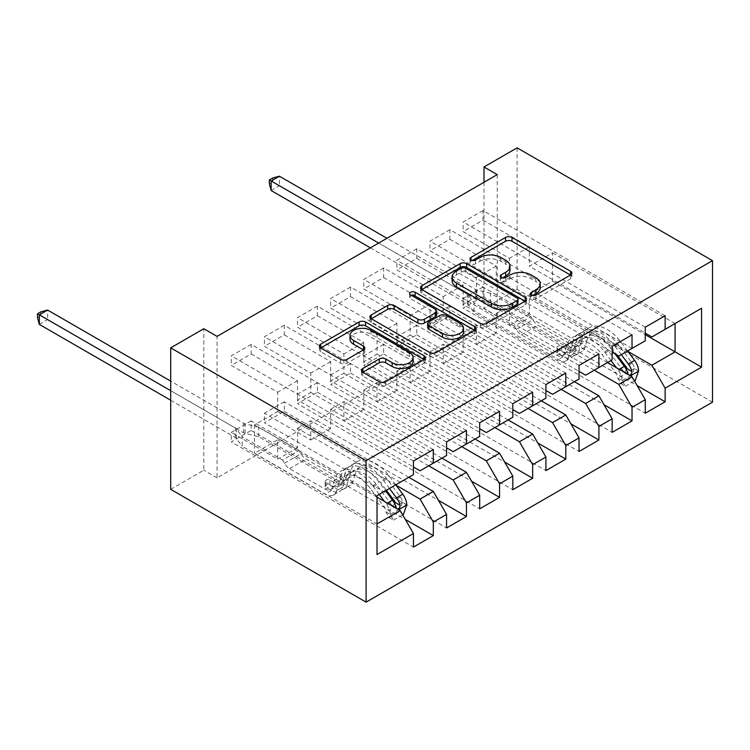 <?xml version="1.0" encoding="UTF-8"?>
<svg xmlns="http://www.w3.org/2000/svg" width="750" height="750" viewBox="0 0 750 750"><rect width="100%" height="100%" fill="white"/><g stroke="black" fill="none" stroke-linecap="round" stroke-linejoin="round"><path stroke-width="0.56" stroke-dasharray="3.75 2.81" d="M532.725 295.397L531.441 296.137A3.216 1.856 0 0 0 530.494 297.45A3.216 1.856 0 0 0 531.441 298.762A3.216 1.856 0 0 0 535.988 298.762L570.534 278.822A4.594 2.653 0 0 0 571.875 276.947A4.594 2.653 0 0 0 570.534 275.072L570.469 275.034M472.266 260.484L470.981 261.225A3.216 1.856 0 0 0 470.034 262.547A3.216 1.856 0 0 0 470.981 263.859A3.216 1.856 0 0 0 475.528 263.859L480 261.272L480 257.456M502.491 277.941L501.206 278.681A3.216 1.856 0 0 0 500.269 279.994A3.216 1.856 0 0 0 501.206 281.316A3.216 1.856 0 0 0 505.763 281.316L510.234 278.728L510.234 274.903M466.434 430.444L284.288 325.284L284.288 334.847L264.422 346.322L310.781 373.087L310.781 392.4L297.534 400.05L413.447 466.969M284.288 325.284L264.422 336.759L264.422 346.322M428.681 465.825L330.656 409.228L330.656 428.541L284.288 401.766L284.288 411.328L264.422 422.803L446.569 527.962M284.288 401.766L264.422 413.241L264.422 422.803M532.669 392.203L350.522 287.044L350.522 296.606L330.656 308.081L377.016 334.847L377.016 354.159L363.769 361.809L479.681 428.728M350.522 287.044L330.656 298.519L330.656 308.081M494.916 427.584L396.891 370.988L396.891 390.3L350.522 363.525L350.522 373.087L330.656 384.562L512.803 489.722M350.522 363.525L330.656 375L330.656 384.562M598.903 353.962L416.766 248.803L416.766 258.366L396.891 269.841L443.259 296.606L443.259 315.919L430.012 323.569L545.916 390.487M416.766 248.803L396.891 260.278L396.891 269.841M561.15 389.344L463.125 332.747L463.125 352.059L416.766 325.284L416.766 334.847L396.891 346.322L579.038 451.481M416.766 325.284L396.891 336.759L396.891 346.322M665.138 315.731L483 210.562L483 220.125L463.125 231.6L509.494 258.366L509.494 277.678L496.247 285.328L612.15 352.247M483 210.562L463.125 222.037L463.125 231.6M627.881 351.384L529.359 294.506L529.359 313.819L483 287.044L483 296.606L463.125 308.081L645.272 413.241M483 287.044L463.125 298.519L463.125 308.081M497.241 174.619L497.241 316.106L217.059 477.872L217.059 336.375M594.272 370.219L496.247 313.622L496.247 332.934L449.878 306.169L449.878 315.731L430.012 327.197L612.15 432.366M449.878 306.169L430.012 317.644L430.012 327.197M632.025 334.847L449.878 229.688L449.878 239.25L430.012 250.716L476.372 277.491L476.372 296.794L463.125 304.444L579.038 371.363M449.878 229.688L430.012 241.163L430.012 250.716M528.038 408.459L430.012 351.863L430.012 371.175L383.644 344.409L383.644 353.972L363.769 365.438L545.916 470.606M383.644 344.409L363.769 355.884L363.769 365.438M565.791 373.087L383.644 267.928L383.644 277.491L363.769 288.956L410.138 315.731L410.138 335.034L396.891 342.684L512.803 409.603M383.644 267.928L363.769 279.394L363.769 288.956M461.803 446.7L363.769 390.103L363.769 409.416L317.409 382.65L317.409 392.213L297.534 403.678L479.681 508.837M317.409 382.65L297.534 394.125L297.534 403.678M499.556 411.328L317.409 306.169L317.409 315.731L297.534 327.197L343.903 353.972L343.903 373.275L330.656 380.925L446.569 447.844M317.409 306.169L297.534 317.634L297.534 327.197M396.066 485.231L297.534 428.344L297.534 447.656L251.175 420.891L251.175 430.453L231.3 441.919L413.447 547.078M251.175 420.891L231.3 432.366L231.3 441.919M433.322 449.569L251.175 344.409L251.175 353.972L231.3 365.438L277.669 392.203L277.669 411.516L254.484 424.903L377.016 495.647L377.016 523.95L254.484 453.206L277.669 439.819L277.669 459.131L231.3 432.366M251.175 344.409L231.3 355.875L231.3 365.438M310.781 392.4L433.322 463.144L420.075 470.794M446.569 455.494L433.322 463.144M377.016 497.175L277.669 439.819M377.016 554.541L377.016 523.95M343.903 373.275L466.434 444.028L453.188 451.669M479.681 436.378L466.434 444.028M297.534 428.344L310.781 420.694L310.781 440.006L264.422 413.241M408.816 477.291L310.781 420.694M377.016 354.159L499.556 424.903L486.309 432.553M512.803 417.253L499.556 424.903M330.656 409.228L343.903 401.578L343.903 420.891L297.534 394.125M441.928 458.175L343.903 401.578M410.138 335.034L532.669 405.787L519.422 413.428M545.916 398.137L532.669 405.787M363.769 390.103L377.016 382.453L377.016 401.766L330.656 375M475.05 439.05L377.016 382.453M443.259 315.919L565.791 386.663L552.544 394.312M579.038 379.012L565.791 386.663M396.891 370.988L410.138 363.337L410.138 382.65L363.769 355.884M508.162 419.934L410.138 363.337M476.372 296.794L598.903 367.547L585.656 375.188M612.15 359.897L598.903 367.547M430.012 351.863L443.259 344.213L443.259 363.525L396.891 336.759M541.284 400.809L443.259 344.213M509.494 277.678L632.025 348.422L618.778 356.072M645.272 340.772L632.025 348.422M463.125 332.747L476.372 325.097L476.372 344.409L430.012 317.644M574.397 381.694L476.372 325.097M529.359 294.506L552.544 281.119L552.544 252.825L529.359 266.203L645.272 333.131M552.544 252.825L675.075 323.569L651.891 336.947M496.247 313.622L509.494 305.972L509.494 325.284L463.125 298.519M607.519 362.569L509.494 305.972M170.7 489.338L203.812 470.222L203.812 328.725M217.059 477.872L203.812 470.222M497.241 316.106L483.994 308.466L517.106 289.341L712.5 402.15M483.994 182.269L483.994 308.466M517.106 147.853L517.106 289.341M254.484 424.903L254.484 453.206M277.669 411.516L400.2 482.259L377.016 495.647M552.544 281.119L645.272 334.659M297.534 447.656L277.669 459.131M330.656 428.541L310.781 440.006M363.769 409.416L343.903 420.891M396.891 390.3L377.016 401.766M430.012 371.175L410.138 382.65M463.125 352.059L443.259 363.525M496.247 332.934L476.372 344.409M529.359 313.819L509.494 325.284M483 220.125L529.359 246.891L529.359 266.203M529.359 246.891L509.494 258.366M449.878 239.25L496.247 266.016L496.247 285.328M496.247 266.016L476.372 277.491M416.766 258.366L463.125 285.131L463.125 304.444M463.125 285.131L443.259 296.606M383.644 277.491L430.012 304.256L430.012 323.569M430.012 304.256L410.138 315.731M350.522 296.606L396.891 323.372L396.891 342.684M396.891 323.372L377.016 334.847M317.409 315.731L363.769 342.497L363.769 361.809M363.769 342.497L343.903 353.972M284.288 334.847L330.656 361.613L330.656 380.925M330.656 361.613L310.781 373.087M251.175 353.972L297.534 380.738L297.534 400.05M297.534 380.738L277.669 392.203M413.447 474.619L400.2 482.259M483 296.606L637.163 385.613M645.272 327.197L463.125 222.037M449.878 315.731L604.041 404.728M612.15 346.322L430.012 241.163M416.766 334.847L570.919 423.853M579.038 365.438L396.891 260.278M383.644 353.972L537.806 442.969M545.916 384.562L363.769 279.394M350.522 373.087L504.684 462.094M512.803 403.678L330.656 298.519M317.409 392.213L471.572 481.209M479.681 422.803L297.534 317.634M284.288 411.328L438.45 500.334M446.569 441.919L264.422 336.759M251.175 430.453L405.338 519.45M413.447 461.044L231.3 355.875M540.216 287.55A14.709 8.494 0 0 0 535.913 281.55L535.913 277.725M510.234 278.728A14.709 8.494 0 0 1 531.038 278.728L535.913 281.55M509.991 270.094A14.709 8.494 0 0 0 505.678 264.094L505.678 260.269M480 261.272A14.709 8.494 0 0 1 500.803 261.272L505.678 264.094M421.875 289.584L421.809 289.613A4.594 2.653 0 0 0 420.469 291.497A4.594 2.653 0 0 0 421.809 293.372L480.319 327.15A4.594 2.653 0 0 0 486.825 327.15L525.188 305.006A4.594 2.653 0 0 0 526.528 303.131A4.594 2.653 0 0 0 525.188 301.256L525.122 301.219M517.997 303.131A3.216 1.856 0 0 0 517.059 301.819L517.059 297.994M452.119 280.884A14.709 8.494 0 0 1 456.431 274.884L461.147 272.166A3.216 1.856 0 0 1 465.694 272.166L517.059 301.819M474.572 330.403L474.637 330.431A4.594 2.653 0 0 1 475.978 332.316A4.594 2.653 0 0 1 474.637 334.191L436.275 356.334L436.275 352.509M371.325 318.769L371.259 318.797A4.594 2.653 0 0 0 369.919 320.672A4.594 2.653 0 0 0 371.259 322.556L429.778 356.334A4.594 2.653 0 0 0 436.275 356.334M436.65 314.859A4.594 2.653 0 0 0 435.3 312.984L410.597 298.716L410.597 294.891M411.881 295.641A3.216 1.856 0 0 0 409.65 297.403A3.216 1.856 0 0 0 410.597 298.716M463.528 332.222A12.3 7.097 0 0 0 459.928 327.197L459.928 323.372M427.613 327.525A4.594 2.653 0 0 1 428.962 325.65L439.856 319.359A4.594 2.653 0 0 1 446.353 319.359L459.928 327.197M362.869 372.253L362.812 372.291A4.594 2.653 0 0 0 361.462 374.166A4.594 2.653 0 0 0 362.812 376.041L379.228 385.519A4.594 2.653 0 0 0 385.725 385.519L424.088 363.375A4.594 2.653 0 0 0 425.428 361.5A4.594 2.653 0 0 0 424.088 359.616L424.022 359.587M413.137 361.5A12.3 7.097 0 0 0 409.537 356.475L409.537 352.65M350.025 339.253A12.3 7.097 0 0 1 357.619 332.7A12.3 7.097 0 0 1 371.016 334.237L409.537 356.475M320.775 347.944L320.709 347.981A4.594 2.653 0 0 0 319.369 349.856A4.594 2.653 0 0 0 320.709 351.741L340.547 363.188A4.594 2.653 0 0 0 347.044 363.188L363.459 353.709A4.594 2.653 0 0 0 364.809 351.834A4.594 2.653 0 0 0 363.459 349.95L363.403 349.922M638.578 370.95L634.275 368.456A6.319 3.647 -120 0 0 632.259 363.169L618.722 345.103A29.737 17.175 -120 0 0 592.322 332.991A29.737 17.175 -120 0 0 586.931 340.538L580.641 344.166L578.766 350.869A17.091 9.872 60 0 1 575.662 355.2A17.091 9.872 60 0 1 567.122 354.356L561.75 351.253A2.812 1.622 0 0 0 557.775 351.253A2.812 1.622 0 0 0 556.95 352.397A2.812 1.622 0 0 0 557.775 353.55L563.147 356.644A17.091 9.872 -120 0 0 571.688 357.497A17.091 9.872 -120 0 0 574.791 353.156L576.666 346.462L570.375 350.1L568.5 356.794A17.091 9.872 60 0 1 565.397 361.125A17.091 9.872 60 0 1 556.856 360.281L473.991 312.441L473.991 302.878L514.387 326.203L530.953 316.65L532.819 319.875A10.172 5.878 -120 0 0 537.909 325.247L573.413 345.75A11.006 6.356 60 0 0 578.916 346.294A11.006 6.356 60 0 0 580.913 343.5L582.788 336.806A35.831 20.681 -120 0 1 589.275 327.722L582.984 331.359A35.831 20.681 -120 0 0 576.497 340.444L582.788 336.806M611.025 360.544L604.528 351.872A35.831 20.681 -120 0 0 572.719 337.284A35.831 20.681 -120 0 0 566.231 346.369L572.522 342.731L570.637 349.434A11.006 6.356 60 0 1 568.65 352.219A11.006 6.356 60 0 1 563.147 351.675L557.775 348.572A2.812 1.622 180 0 1 556.95 347.428A2.812 1.622 180 0 1 557.775 346.284A2.812 1.622 180 0 1 561.75 346.284L567.122 349.378A11.006 6.356 -120 0 0 572.625 349.931A11.006 6.356 -120 0 0 574.612 347.137L576.497 340.444M586.931 340.538L585.056 347.231A17.091 9.872 60 0 1 581.962 351.562A17.091 9.872 60 0 1 573.413 350.719L490.547 302.878L476.953 299.531A4.688 2.7 180 0 1 475.481 298.959L279.422 185.766L279.422 176.213M530.953 316.65L490.547 293.316L490.547 302.878M627.581 350.991L621.084 342.319A35.831 20.681 -120 0 0 589.275 327.722M617.719 378.019L622.022 380.503L625.331 386.241L621.028 383.756L617.719 378.019A6.319 3.647 -120 0 0 615.703 372.731L608.522 363.15M622.022 380.503A12.412 7.162 -120 0 0 618.066 369.938L616.378 367.688M566.231 346.369L564.347 353.062A11.006 6.356 60 0 1 562.359 355.856A11.006 6.356 60 0 1 556.856 355.312L521.344 334.809A10.172 5.878 60 0 1 516.262 329.438L514.387 326.203M607.913 362.344L602.166 354.666A29.737 17.175 -120 0 0 575.766 342.553A29.737 17.175 -120 0 0 570.375 350.1M625.331 386.241L634.472 380.963M621.028 383.756L630.966 378.019L635.269 380.503M634.275 368.456L630.966 378.019M621.291 354.619L614.794 345.947A35.831 20.681 -120 0 0 582.984 331.359M580.641 344.166A29.737 17.175 60 0 1 586.031 336.628A29.737 17.175 60 0 1 612.431 348.741L617.278 355.2M370.397 247.847L467.203 303.741A4.688 2.7 180 0 1 468.197 304.594L473.991 312.441M271.144 190.547L279.422 185.766L272.634 181.847L269.325 183.759M572.522 342.731A35.831 20.681 60 0 1 579.009 333.647A35.831 20.681 60 0 1 610.819 348.244L615.094 353.944M627.112 368.728L624.412 372.703L623.137 371.016A6.319 3.647 -120 0 0 621.994 369.094L608.456 351.038A29.737 17.175 -120 0 0 582.056 338.925A29.737 17.175 -120 0 0 576.666 346.462M628.153 374.484L629.681 375.375M490.547 293.316L476.953 289.978A4.688 2.7 180 0 1 475.481 289.397L386.953 238.294M378.675 243.075L467.203 294.178A4.688 2.7 180 0 1 468.197 295.031L473.991 302.878M272.634 178.022L272.634 181.847M406.762 504.788L402.45 502.303A6.319 3.647 -120 0 0 400.434 497.016L386.906 478.95A29.737 17.175 -120 0 0 360.497 466.837A29.737 17.175 -120 0 0 355.116 474.375L348.816 478.012L346.941 484.706A17.091 9.872 60 0 1 343.847 489.037A17.091 9.872 60 0 1 335.297 488.194L329.925 485.091A2.812 1.622 0 0 0 325.95 485.091A2.812 1.622 0 0 0 325.134 486.244A2.812 1.622 0 0 0 325.95 487.387L331.322 490.491A17.091 9.872 -120 0 0 339.872 491.334A17.091 9.872 -120 0 0 342.966 487.003L344.841 480.3L338.55 483.938L336.675 490.631A17.091 9.872 60 0 1 333.581 494.972A17.091 9.872 60 0 1 325.031 494.119L242.166 446.278L242.166 436.725L282.572 460.05L299.128 450.487L300.994 453.722A10.172 5.878 -120 0 0 306.084 459.094L341.588 479.587A11.006 6.356 60 0 0 347.091 480.131A11.006 6.356 60 0 0 349.088 477.347L350.963 470.644A35.831 20.681 -120 0 1 357.45 461.559L351.159 465.197A35.831 20.681 -120 0 0 344.672 474.281L350.963 470.644M379.2 494.391L372.703 485.719A35.831 20.681 -120 0 0 340.894 471.122A35.831 20.681 -120 0 0 334.406 480.206L340.697 476.578L338.822 483.272A11.006 6.356 60 0 1 336.825 486.066A11.006 6.356 60 0 1 331.322 485.522L325.95 482.419A2.812 1.622 180 0 1 325.134 481.275A2.812 1.622 180 0 1 325.95 480.122A2.812 1.622 180 0 1 329.925 480.122L335.297 483.225A11.006 6.356 -120 0 0 340.8 483.769A11.006 6.356 -120 0 0 342.797 480.975L344.672 474.281M355.116 474.375L353.231 481.078A17.091 9.872 60 0 1 350.138 485.409A17.091 9.872 60 0 1 341.588 484.566L258.722 436.725L245.128 433.378A4.688 2.7 180 0 1 243.656 432.797L47.597 319.613L47.597 310.05M299.128 450.487L258.722 427.162L258.722 436.725M395.766 484.828L389.269 476.156A35.831 20.681 -120 0 0 357.45 461.559M385.894 511.856L390.197 514.35L393.516 520.087L389.203 517.603L385.894 511.856A6.319 3.647 -120 0 0 383.878 506.569L370.35 488.513A29.737 17.175 -120 0 0 343.941 476.4A29.737 17.175 -120 0 0 338.55 483.938M390.197 514.35A12.412 7.162 -120 0 0 386.241 503.775L384.553 501.525M334.406 480.206L332.531 486.909A11.006 6.356 60 0 1 330.534 489.694A11.006 6.356 60 0 1 325.031 489.15L289.528 468.647A10.172 5.878 60 0 1 284.438 463.284L282.572 460.05M393.516 520.087L402.656 514.809M389.203 517.603L399.141 511.866L403.444 514.35M402.45 502.303L399.141 511.866M389.466 488.456L382.978 479.784A35.831 20.681 -120 0 0 351.159 465.197M348.816 478.012A29.737 17.175 60 0 1 354.206 470.466A29.737 17.175 60 0 1 380.616 482.578L386.363 490.256M170.7 400.238L235.378 437.578A4.688 2.7 180 0 1 236.372 438.431L242.166 446.278M39.319 324.394L47.597 319.613L40.809 315.694L37.5 317.606M340.697 476.578A35.831 20.681 60 0 1 347.184 467.494A35.831 20.681 60 0 1 379.003 482.081L385.5 490.753M395.297 502.566L392.597 506.55L391.322 504.862A6.319 3.647 -120 0 0 390.169 502.941L376.641 484.875A29.737 17.175 -120 0 0 350.231 472.762A29.737 17.175 -120 0 0 344.841 480.3M396.337 508.331L397.866 509.212M258.722 427.162L245.128 423.816A4.688 2.7 180 0 1 243.656 423.244L170.7 381.122M170.7 390.675L235.378 428.025A4.688 2.7 180 0 1 236.372 428.869L242.166 436.725M40.809 311.869L40.809 315.694M535.988 298.762L535.988 294.938M475.528 263.859L475.528 260.034M505.763 281.316L505.763 277.491M531.038 278.728L531.038 274.903M501.206 278.681L501.206 277.491M500.803 261.272L500.803 257.456M470.981 261.225L470.981 260.034M570.534 275.072L570.534 278.822M531.441 296.137L531.441 294.938M480.319 327.15L480.319 323.325M421.809 293.372L421.809 289.613M525.188 301.256L525.188 305.006M486.825 327.15L486.825 323.325M465.694 272.166L465.694 268.341M461.147 272.166L461.147 268.341M456.431 274.884L456.431 271.059M474.637 334.191L474.637 330.431M429.778 356.334L429.778 352.509M371.259 322.556L371.259 318.797M435.3 312.984L435.3 309.159M446.353 319.359L446.353 315.534M439.856 319.359L439.856 315.534M428.962 325.65L428.962 321.825M362.812 372.291L362.812 376.041M371.016 334.237L371.016 330.413M363.459 349.95L363.459 353.709M347.044 363.188L347.044 359.363M340.547 363.188L340.547 359.363M320.709 351.741L320.709 347.981M424.088 359.616L424.088 363.375M385.725 385.519L385.725 381.694M379.228 385.519L379.228 381.694M561.75 346.284L561.75 351.253M622.106 380.653L630.469 375.825M634.191 368.7L617.803 378.169M614.794 345.947L621.084 342.319M618.722 345.103L612.431 348.741M567.122 349.378L573.413 345.75M521.344 334.809L537.909 325.247M556.856 355.312L563.147 351.675M573.413 350.719L567.122 354.356M563.147 356.644L556.856 360.281M574.612 347.137L580.913 343.5M564.347 353.062L570.637 349.434M585.056 347.231L578.766 350.869M574.791 353.156L568.5 356.794M604.528 351.872L610.819 348.244M608.456 351.038L602.166 354.666M632.259 363.169L625.969 366.806M618.066 369.938L619.172 369.3M621.994 369.094L615.703 372.731M516.262 329.438L532.819 319.875M476.953 299.531L476.953 289.978M475.481 298.959L475.481 289.397M467.203 303.741L467.203 294.178M468.197 304.594L468.197 295.031M623.137 371.016L627.909 373.772M557.775 348.572L557.775 353.55M329.925 480.122L329.925 485.091M390.281 514.491L398.644 509.662M402.375 502.537L385.978 512.006M382.978 479.784L389.269 476.156M386.906 478.95L380.616 482.578M335.297 483.225L341.588 479.587M289.528 468.647L306.084 459.094M325.031 489.15L331.322 485.522M341.588 484.566L335.297 488.194M331.322 490.491L325.031 494.119M342.797 480.975L349.088 477.347M332.531 486.909L338.822 483.272M353.231 481.078L346.941 484.706M342.966 487.003L336.675 490.631M372.703 485.719L379.003 482.081M376.641 484.875L370.35 488.513M400.434 497.016L394.144 500.644M386.241 503.775L387.347 503.137M390.169 502.941L383.878 506.569M284.438 463.284L300.994 453.722M245.128 433.378L245.128 423.816M243.656 432.797L243.656 423.244M235.378 437.578L235.378 428.025M236.372 438.431L236.372 428.869M391.322 504.862L396.084 507.609M325.95 482.419L325.95 487.387M500.269 279.994L500.269 276.169M470.034 262.547L470.034 258.722M571.875 276.947L571.875 273.122M530.494 297.45L530.494 293.625M420.469 291.497L420.469 287.672M526.528 303.131L526.528 299.306M369.919 320.672L369.919 316.856M409.65 297.403L409.65 293.578M475.978 332.316L475.978 328.491M364.809 351.834L364.809 348.009M319.369 349.856L319.369 346.041M425.428 361.5L425.428 357.675M361.462 374.166L361.462 370.341M592.322 332.991L586.031 336.628M572.625 349.931L578.916 346.294M562.359 355.856L568.65 352.219M575.662 355.2L581.962 351.562M565.397 361.125L571.688 357.497M579.009 333.647L572.719 337.284M582.056 338.925L575.766 342.553M624.412 372.703L628.809 375.244M556.95 347.428L556.95 352.397M360.497 466.837L354.206 470.466M340.8 483.769L347.091 480.131M330.534 489.694L336.825 486.066M343.847 489.037L350.138 485.409M333.581 494.972L339.872 491.334M347.184 467.494L340.894 471.122M350.231 472.762L343.941 476.4M392.597 506.55L396.984 509.081M325.134 481.275L325.134 486.244"/><path stroke-width="1.12" d="M531.441 294.938A3.216 1.856 0 0 0 535.988 294.938L570.534 274.997A4.594 2.653 0 0 0 571.875 273.122A4.594 2.653 0 0 0 570.534 271.247L512.016 237.469A4.594 2.653 0 0 0 505.519 237.469L470.981 257.409A3.216 1.856 0 0 0 470.034 258.722A3.216 1.856 0 0 0 470.981 260.034A3.216 1.856 0 0 0 475.528 260.034L480 257.456A14.709 8.494 0 0 1 500.803 257.456L505.678 260.269A14.709 8.494 0 0 1 509.991 266.269A14.709 8.494 0 0 1 505.678 272.278L501.206 274.856A3.216 1.856 0 0 0 500.269 276.169A3.216 1.856 0 0 0 501.206 277.491A3.216 1.856 0 0 0 505.763 277.491L510.234 274.903A14.709 8.494 0 0 1 531.038 274.903L535.913 277.725A14.709 8.494 0 0 1 540.216 283.725A14.709 8.494 0 0 1 535.913 289.734L531.441 292.312A3.216 1.856 0 0 0 530.494 293.625A3.216 1.856 0 0 0 531.441 294.938L531.441 292.312M362.812 368.466A4.594 2.653 0 0 0 361.462 370.341A4.594 2.653 0 0 0 362.812 372.216L379.228 381.694A4.594 2.653 0 0 0 385.725 381.694L424.088 359.55A4.594 2.653 0 0 0 425.428 357.675A4.594 2.653 0 0 0 424.088 355.8L365.578 322.013A4.594 2.653 0 0 0 359.072 322.013L320.709 344.156A4.594 2.653 0 0 0 319.369 346.041A4.594 2.653 0 0 0 320.709 347.916L340.547 359.363A4.594 2.653 0 0 0 347.044 359.363L363.459 349.884A4.594 2.653 0 0 0 364.809 348.009A4.594 2.653 0 0 0 363.459 346.134L353.625 340.453A12.3 7.097 0 0 1 350.025 335.428A12.3 7.097 0 0 1 357.619 328.875A12.3 7.097 0 0 1 371.016 330.413L409.537 352.65A12.3 7.097 0 0 1 413.137 357.675A12.3 7.097 0 0 1 405.553 364.228A12.3 7.097 0 0 1 392.147 362.691L385.725 358.988A4.594 2.653 0 0 0 379.228 358.988L362.812 368.466L362.812 372.216M170.7 347.85L366.094 460.659L366.094 602.147L170.7 489.338L170.7 347.85L203.812 328.725L217.059 336.375L497.241 174.619L483.994 166.969L483.994 182.269M483.994 166.969L517.106 147.853L712.5 260.663L366.094 460.659M480.319 323.325A4.594 2.653 0 0 0 486.825 323.325L525.188 301.181A4.594 2.653 0 0 0 526.528 299.306A4.594 2.653 0 0 0 525.188 297.431L466.669 263.644A4.594 2.653 0 0 0 460.172 263.644L421.809 285.787A4.594 2.653 0 0 0 420.469 287.672A4.594 2.653 0 0 0 421.809 289.547L480.319 323.325M411.881 295.641A3.216 1.856 0 0 1 415.144 296.091L415.144 292.266L474.637 326.616A4.594 2.653 0 0 1 475.978 328.491A4.594 2.653 0 0 1 474.637 330.366L436.275 352.509A4.594 2.653 0 0 1 429.778 352.509L371.259 318.731L371.259 314.972A4.594 2.653 0 0 0 369.919 316.856A4.594 2.653 0 0 0 371.259 318.731M371.259 314.972L387.675 305.494A4.594 2.653 0 0 1 394.181 305.494L417.909 319.2A4.594 2.653 0 0 0 424.416 319.2L435.3 312.909A4.594 2.653 0 0 0 436.65 311.034A4.594 2.653 0 0 0 435.3 309.159L410.597 294.891A3.216 1.856 0 0 1 409.65 293.578A3.216 1.856 0 0 1 411.637 291.863A3.216 1.856 0 0 1 415.144 292.266M366.094 602.147L712.5 402.15L712.5 260.663M645.272 334.659L675.075 351.863L675.075 323.569L701.569 308.269L665.138 329.306L665.138 315.731L645.272 327.197L645.272 340.772L632.025 348.422L632.025 334.847L612.15 346.322L612.15 359.897L598.903 367.547L598.903 353.962L579.038 365.438L579.038 379.012L565.791 386.663L565.791 373.087L545.916 384.562L545.916 398.137L532.669 405.787L532.669 392.203L512.803 403.678L512.803 417.253L499.556 424.903L499.556 411.328L479.681 422.803L479.681 436.378L466.434 444.028L466.434 430.444L446.569 441.919L446.569 455.494L433.322 463.144L433.322 449.569L413.447 461.044L413.447 474.619L377.016 495.647L377.016 554.541L413.447 533.503L400.2 510.562L377.016 497.175M701.569 308.269L701.569 367.162L665.138 388.191L651.891 365.25L627.881 351.384M637.163 385.613L665.138 401.766L665.138 388.191M665.138 401.766L645.272 413.241L645.272 399.666L632.025 407.316L618.778 384.366L594.272 370.219M604.041 404.728L632.025 420.891L632.025 407.316M632.025 420.891L612.15 432.366L612.15 418.781L598.903 426.431L585.656 403.491L561.15 389.344M570.919 423.853L598.903 440.006L598.903 426.431M598.903 440.006L579.038 451.481L579.038 437.906L565.791 445.556L552.544 422.606L528.038 408.459M537.806 442.969L565.791 459.131L565.791 445.556M565.791 459.131L545.916 470.606L545.916 457.022L532.669 464.672L519.422 441.731L494.916 427.584M504.684 462.094L532.669 478.247L532.669 464.672M532.669 478.247L512.803 489.722L512.803 476.147L499.556 483.797L486.309 460.847L461.803 446.7M471.572 481.209L499.556 497.372L499.556 483.797M499.556 497.372L479.681 508.837L479.681 495.262L466.434 502.913L453.188 479.972L428.681 465.825M438.45 500.334L466.434 516.487L466.434 502.913M466.434 516.487L446.569 527.962L446.569 514.387L433.322 522.038L420.075 499.088L396.066 485.231M405.338 519.45L433.322 535.613L433.322 522.038M433.322 535.613L413.447 547.078L413.447 533.503M413.447 466.969L420.075 470.794L433.322 463.144M377.016 523.95L400.2 510.562M446.569 447.844L453.188 451.669L466.434 444.028M420.075 499.088L433.322 491.438L408.816 477.291M446.569 514.387L433.322 491.438M479.681 428.728L486.309 432.553L499.556 424.903M453.188 479.972L466.434 472.322L441.928 458.175M479.681 495.262L466.434 472.322M512.803 409.603L519.422 413.428L532.669 405.787M486.309 460.847L499.556 453.206L475.05 439.05M512.803 476.147L499.556 453.206M545.916 390.487L552.544 394.312L565.791 386.663M519.422 441.731L532.669 434.081L508.162 419.934M545.916 457.022L532.669 434.081M579.038 371.363L585.656 375.188L598.903 367.547M552.544 422.606L565.791 414.966L541.284 400.809M579.038 437.906L565.791 414.966M612.15 352.247L618.778 356.072L632.025 348.422M585.656 403.491L598.903 395.841L574.397 381.694M612.15 418.781L598.903 395.841M645.272 333.131L651.891 336.947L665.138 329.306M618.778 384.366L632.025 376.725L607.519 362.569M645.272 399.666L632.025 376.725M651.891 365.25L675.075 351.863L701.569 367.162M532.725 295.397L535.913 293.559A14.709 8.494 0 0 0 540.216 287.55L540.216 283.725M509.991 266.269L509.991 270.094A14.709 8.494 0 0 1 505.678 276.103L502.491 277.941M570.469 275.034L512.016 241.284A4.594 2.653 0 0 0 505.519 241.284L472.266 260.484M525.122 301.219L466.669 267.469A4.594 2.653 0 0 0 460.172 267.469L421.875 289.584M517.059 300.619A3.216 1.856 0 0 0 517.997 299.306A3.216 1.856 0 0 0 517.059 297.994L465.694 268.341A3.216 1.856 0 0 0 461.147 268.341L456.431 271.059A14.709 8.494 0 0 0 452.119 277.069A14.709 8.494 0 0 0 456.431 283.069L491.541 303.337A14.709 8.494 0 0 0 512.344 303.337L517.059 300.619L517.059 304.444A3.216 1.856 0 0 0 517.997 303.131L517.997 299.306M452.119 277.069L452.119 280.884A14.709 8.494 0 0 0 456.431 286.894L456.431 283.069M517.059 304.444L512.344 307.162A14.709 8.494 0 0 1 491.541 307.162L456.431 286.894M371.325 318.769L387.675 309.319L387.675 305.494M436.65 311.034L436.65 314.859A4.594 2.653 0 0 1 435.3 316.734L424.416 323.025A4.594 2.653 0 0 1 417.909 323.025L394.181 309.319A4.594 2.653 0 0 0 387.675 309.319M415.144 296.091L474.572 330.403M442.538 333.412A12.3 7.097 0 0 0 455.934 334.95A12.3 7.097 0 0 0 463.528 328.397A12.3 7.097 0 0 0 459.928 323.372L446.353 315.534A4.594 2.653 0 0 0 439.856 315.534L428.962 321.825A4.594 2.653 0 0 0 427.613 323.7A4.594 2.653 0 0 0 428.962 325.575L442.538 333.412L442.538 337.238A12.3 7.097 0 0 0 455.934 338.775A12.3 7.097 0 0 0 463.528 332.222L463.528 328.397M427.613 323.7L427.613 327.525A4.594 2.653 0 0 0 428.962 329.4L428.962 325.575M442.538 337.238L428.962 329.4M413.137 357.675L413.137 361.5A12.3 7.097 0 0 1 405.553 368.053A12.3 7.097 0 0 1 392.147 366.516L385.725 362.812A4.594 2.653 0 0 0 379.228 362.812L362.869 372.253M350.025 335.428L350.025 339.253A12.3 7.097 0 0 0 353.625 344.278L353.625 340.453M363.403 349.922L353.625 344.278M424.022 359.587L365.578 325.837A4.594 2.653 0 0 0 359.072 325.837L320.775 347.944M634.472 380.963L635.269 380.503L638.578 370.95A12.412 7.162 -120 0 0 634.622 360.375L627.581 350.991M616.378 367.688L611.025 360.544M608.522 363.15L607.913 362.344M386.953 238.294L279.422 176.213L271.144 180.984L271.144 190.547L370.397 247.847M629.681 375.375L631.613 373.641L631.884 371.475A12.412 7.162 -120 0 0 628.331 364.012L621.291 354.619M617.278 355.2L625.969 366.806A6.319 3.647 60 0 1 627.112 368.728L631.884 371.475M615.094 353.944L624.356 366.309A12.412 7.162 60 0 1 627.909 373.772L628.153 374.484M271.144 190.547L269.325 183.759L269.325 179.934L378.675 243.075M269.325 179.934L272.634 178.022L279.422 176.213M402.656 514.809L403.444 514.35L406.762 504.788A12.412 7.162 -120 0 0 402.797 494.222L395.766 484.828M384.553 501.525L379.2 494.391M170.7 381.122L47.597 310.05L39.319 314.831L39.319 324.394L170.7 400.238M397.866 509.212L399.788 507.478L400.059 505.312A12.412 7.162 -120 0 0 396.506 497.85L389.466 488.456M386.363 490.256L394.144 500.644A6.319 3.647 60 0 1 395.297 502.566L400.059 505.312M385.5 490.753L392.531 500.147A12.412 7.162 60 0 1 396.084 507.609L396.337 508.331M39.319 324.394L37.5 317.606L37.5 313.781L170.7 390.675M37.5 313.781L40.809 311.869L47.597 310.05M535.913 293.559L535.913 289.734M501.206 277.491L501.206 274.856M505.678 276.103L505.678 272.278M470.981 260.034L470.981 257.409M505.519 241.284L505.519 237.469M512.016 241.284L512.016 237.469M570.534 274.997L570.534 271.247M421.809 289.547L421.809 285.787M460.172 267.469L460.172 263.644M466.669 267.469L466.669 263.644M525.188 301.181L525.188 297.431M491.541 307.162L491.541 303.337M512.344 307.162L512.344 303.337M394.181 309.319L394.181 305.494M417.909 323.025L417.909 319.2M424.416 323.025L424.416 319.2M435.3 316.734L435.3 312.909M474.637 330.366L474.637 326.616M379.228 362.812L379.228 358.988M385.725 362.812L385.725 358.988M392.147 366.516L392.147 362.691M363.459 349.884L363.459 346.134M320.709 347.916L320.709 344.156M359.072 325.837L359.072 322.013M365.578 325.837L365.578 322.013M424.088 359.55L424.088 355.8M630.469 375.825L638.503 371.184M628.331 364.012L634.622 360.375M619.172 369.3L624.356 366.309M398.644 509.662L406.678 505.031M396.506 497.85L402.797 494.222M387.347 503.137L392.531 500.147"/></g></svg>
